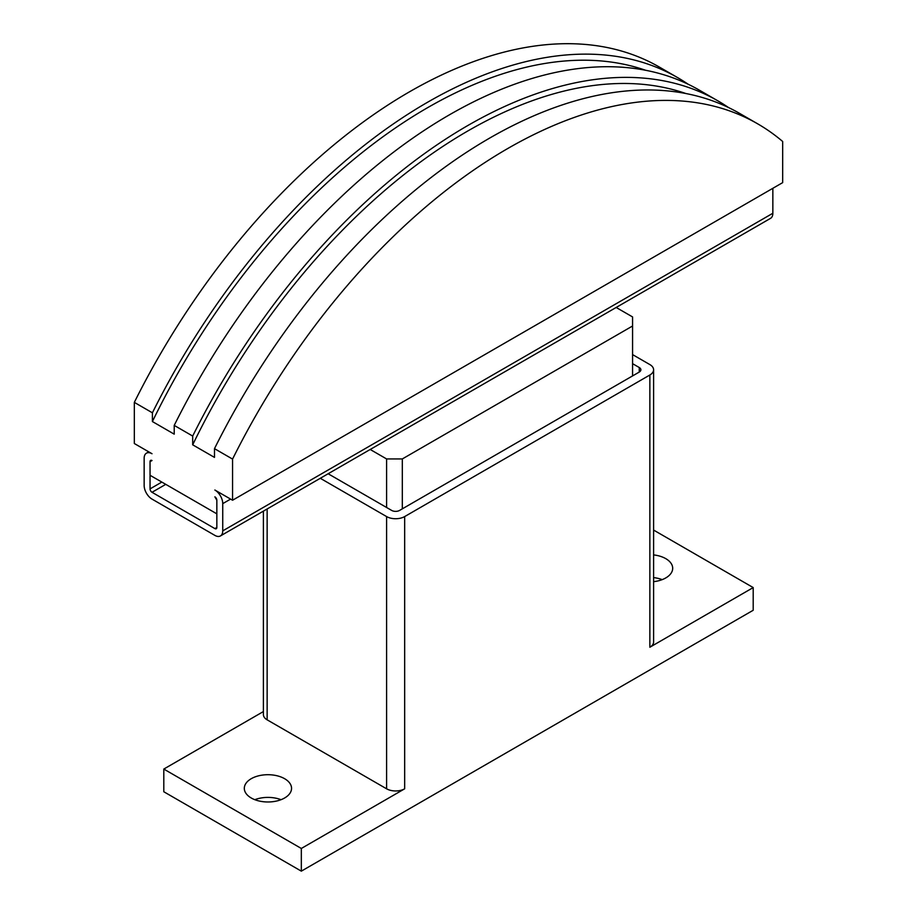 <?xml version="1.0" encoding="UTF-8"?>
<svg xmlns="http://www.w3.org/2000/svg" width="917" height="917" viewBox="0 0 917 917"><rect width="100%" height="100%" fill="white"/><g stroke="black" fill="none" stroke-linecap="round" stroke-linejoin="round"><path stroke-width="1.38" d="M653.603 554.911A23.613 13.64 180 0 1 665.776 558.648A23.613 13.64 180 0 1 672.688 568.299A23.613 13.64 180 0 1 653.603 581.676M662.177 579.636A23.613 13.64 0 0 0 653.603 577.595M251.224 797.985A23.613 13.64 180 0 1 244.312 788.345A23.613 13.64 180 0 1 258.892 775.748A23.613 13.64 180 0 1 284.625 778.705A23.613 13.64 180 0 1 291.549 788.345A23.613 13.64 180 0 1 276.968 800.942A23.613 13.64 180 0 1 251.224 797.985M281.038 799.693A23.613 13.64 0 0 0 254.823 799.693M632.57 363.659L639.252 367.522A5.559 3.209 180 0 1 640.88 369.792A5.559 3.209 180 0 1 639.252 372.061L399.56 510.437A5.559 3.209 180 0 1 391.697 510.437L328.16 473.757M632.57 354.592L649.855 364.576A12.781 7.382 180 0 1 653.603 369.792A12.781 7.382 180 0 1 649.855 375.007L404.672 516.569A12.781 7.382 180 0 1 386.596 516.569L320.297 478.296M653.603 369.792L653.603 642.026A12.781 7.382 180 0 1 649.855 647.242L649.855 375.007M301.326 848.466L163.799 769.065L163.799 791.749L301.326 871.15L301.326 848.466L404.672 788.803A12.781 7.382 180 0 1 386.596 788.803L267.145 719.834A12.781 7.382 180 0 1 263.397 714.618L263.397 511.147M163.799 769.065L263.397 711.558M653.603 530.072L753.201 587.579L649.855 647.242M301.326 871.15L753.201 610.264L753.201 587.579M232.563 500.235L782.671 182.632L782.671 141.482A500.12 288.752 -60 0 0 757.671 123.829L739.606 113.399A500.12 288.752 120 0 0 214.486 448.654L214.486 457.4L192.685 444.814L192.685 436.056L174.219 425.396L174.219 434.154L152.405 421.556L152.405 412.81L134.329 402.368L134.329 443.519L152.016 453.732A11.119 6.419 60 0 0 146.456 453.17A11.119 6.419 60 0 0 144.152 458.259L144.152 485.483A11.119 6.419 60 0 0 152.016 499.1L214.876 535.39A11.119 6.419 60 0 0 220.435 535.941A11.119 6.419 60 0 0 222.739 530.863L222.739 503.639A11.119 6.419 60 0 0 214.876 490.022L232.563 500.235L232.563 459.085L214.486 448.654M216.848 500.235L214.876 496.831A2.774 1.605 -120 0 1 216.848 500.235L216.848 513.841L150.044 475.281L150.044 461.664L150.044 488.887A2.774 1.605 -120 0 0 152.016 492.291L214.876 528.593A2.774 1.605 -120 0 0 216.274 528.731A2.774 1.605 -120 0 0 216.848 527.458L216.848 500.235M152.016 460.529L150.044 461.664A2.774 1.605 -120 0 1 150.617 460.391A2.774 1.605 -120 0 1 152.016 460.529M232.563 459.085A500.12 288.752 -60 0 1 757.671 123.829M152.405 412.81A500.12 288.752 -60 0 1 677.514 77.555L659.438 67.113A500.12 288.752 120 0 0 134.329 402.368M192.685 444.814A493.449 284.9 -60 0 1 685.893 93.534M192.685 436.056A500.12 288.752 -60 0 1 717.793 100.801A500.12 288.752 -60 0 1 728.465 107.507M717.793 100.801L699.327 90.141A500.12 288.752 120 0 0 174.219 425.396M152.405 421.556A493.449 284.9 -60 0 1 645.625 70.277M677.514 77.555A500.12 288.752 -60 0 1 688.186 84.261M772.848 188.306L772.848 213.26L222.739 530.863M220.435 535.941L770.544 218.349A11.119 6.419 -120 0 0 772.848 213.26M616.178 307.47L632.57 316.927L632.57 326.005L402.311 458.947L386.596 458.947L370.204 449.479M632.57 375.913L632.57 326.005M402.311 508.855L402.311 458.947M386.596 507.491L386.596 458.947M639.252 372.061L639.252 367.522M386.596 788.803L386.596 516.569M404.672 788.803L404.672 516.569M267.145 719.834L267.145 508.981M161.839 482.078L150.044 488.887M230.603 499.1L222.739 503.639M165.771 484.348L152.016 492.291M216.848 527.458L214.876 528.593M148.76 451.852L146.456 453.17"/></g></svg>
